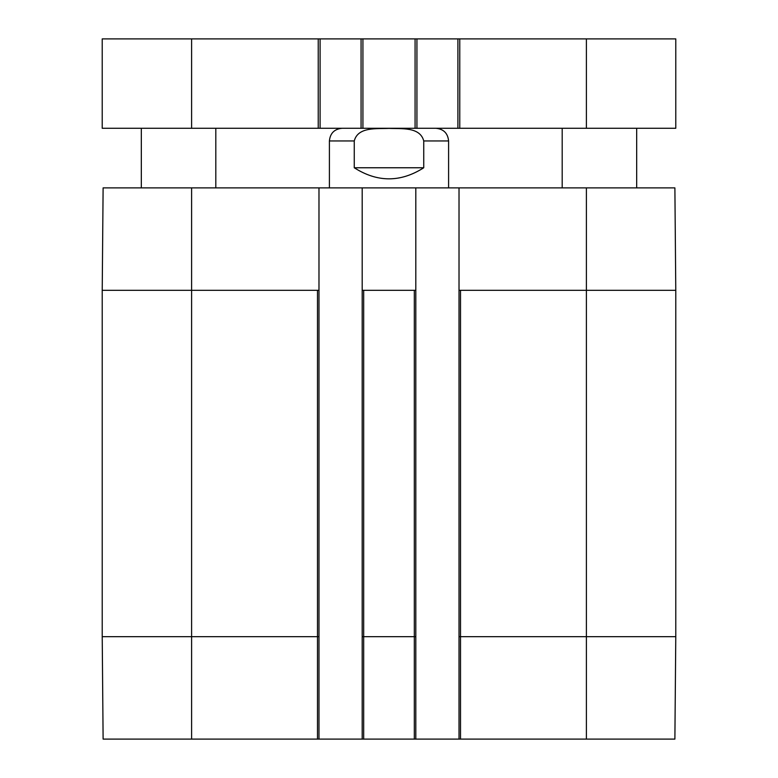 <?xml version="1.0" encoding="UTF-8"?>
<svg xmlns="http://www.w3.org/2000/svg" width="778" height="778" viewBox="0 0 778 778"><rect width="100%" height="100%" fill="white"/><g stroke="black" fill="none" stroke-linecap="round" stroke-linejoin="round"><path stroke-width="1.17" d="M586.398 739.1L674.886 739.1L675.781 636.676L675.781 290.301L674.886 187.877L459.02 187.877L459.02 739.1L586.398 739.1L586.398 636.676L459.02 636.676M459.02 739.1L415.812 739.1L415.812 187.877L362.188 187.877L362.188 739.1L415.812 739.1M362.188 739.1L318.98 739.1L318.98 187.877L362.188 187.877M103.26 739.1L318.98 739.1M318.98 636.676L102.219 636.676L103.114 739.1M102.219 636.676L102.219 290.301L103.114 187.877L318.98 187.877M460.508 739.1L460.508 290.301L459.02 290.301M415.812 636.676L363.676 636.676L363.676 290.301L362.188 290.301M318.98 290.301L102.219 290.301M415.812 290.301L363.676 290.301M415.812 187.877L459.02 187.877M423.738 140.954L423.738 167.766C400.582 182.529 377.418 182.529 354.262 167.766L354.262 140.954C357.958 126.464 377.252 129.012 389 128.38C400.748 129.012 420.042 126.464 423.738 140.954L448.595 140.954L448.595 187.877M435.933 128.282C443.616 129.041 447.836 133.262 448.595 140.954M423.738 167.766L354.262 167.766M586.398 128.282L675.781 128.282L675.781 38.9L102.219 38.9L102.219 128.282L586.398 128.282L586.398 38.9M320.098 128.282L320.098 38.9M361.07 128.282L361.07 38.9M416.93 128.282L416.93 38.9M457.902 128.282L457.902 38.9M414.324 290.301L414.324 739.1M363.676 739.1L363.676 636.676L362.188 636.676M675.635 636.676L586.398 636.676L586.398 290.301L460.508 290.301M191.602 187.877L191.602 739.1M317.492 290.301L317.492 739.1M675.781 290.301L586.398 290.301L586.398 187.877M354.262 140.954L329.405 140.954L329.405 187.877M191.602 128.282L191.602 38.9M318.231 128.282L318.231 38.9M362.927 128.282L362.927 38.9M415.073 128.282L415.073 38.9M459.769 128.282L459.769 38.9M329.405 140.954C330.154 133.262 334.375 129.041 342.067 128.282M636.676 187.877L636.676 128.282M562.193 187.877L562.193 128.282M215.807 187.877L215.807 128.282M141.324 187.877L141.324 128.282"/></g></svg>
